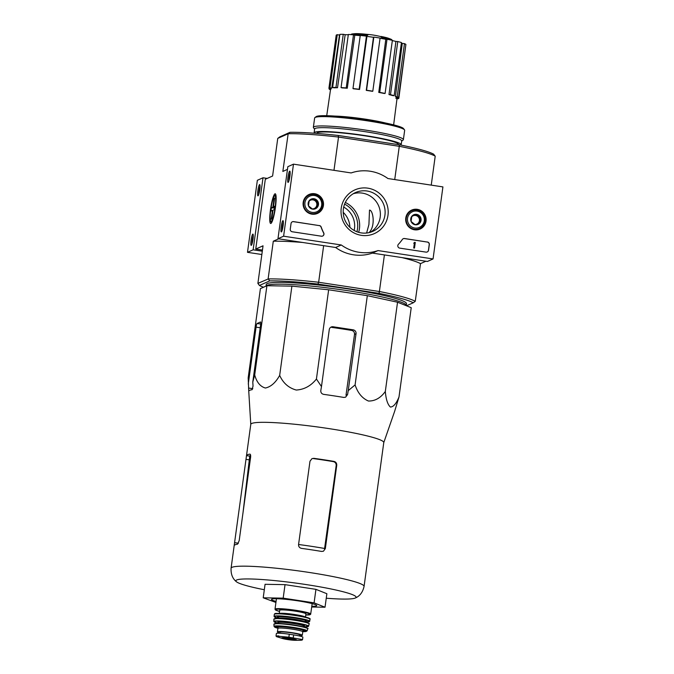 <?xml version="1.0" encoding="UTF-8"?>
<svg xmlns="http://www.w3.org/2000/svg" width="674" height="674" viewBox="0 0 674 674"><rect width="100%" height="100%" fill="white"/><g stroke="black" fill="none" stroke-linecap="round" stroke-linejoin="round"><path stroke-width="1.01" d="M266.921 285.717L260.4 288.632L248.175 377.878L248.748 391.173A73.643 7.102 7.8 0 1 252.135 389.665L253.036 386.017L252.784 382.048L254.696 374.963C256.718 382.268 260.29 386.615 265.413 388.022C270.897 386.825 275.658 382.613 279.676 375.384C283.122 383.076 288.657 387.963 296.265 390.044C304.252 389.538 310.975 385.865 316.426 379.024L328.651 289.786L291.901 286.138L266.921 285.717L254.696 374.963M316.426 379.024L321.473 386.564L320.807 390.473C320.664 392.571 321.616 393.869 323.672 394.366A73.643 7.102 7.8 0 1 343.748 397.424L345.577 397.188L347.573 394.551L348.231 390.642L355.097 384.913C357.751 392.959 362.199 398.326 368.425 401.03C375.03 401.14 380.658 397.955 385.317 391.468C385.983 399.379 387.668 404.569 390.389 407.045C393.473 406.919 396.346 403.549 399 396.935L411.224 307.689L397.542 302.222L367.322 295.667L328.651 289.786M367.541 34.694A79.894 14.061 96.8 0 1 367.903 34.458L367.81 35.132A79.894 14.061 96.8 0 0 367.448 35.368L367.541 34.694A20.549 1.98 -172.2 0 0 352.704 33.894A20.549 1.98 -172.2 0 0 351.205 34.416L351.171 34.635M367.448 35.368A20.549 1.98 -172.2 0 0 352.612 34.568A79.903 79.903 0 0 0 351.659 34.669M367.903 34.458A18.72 1.803 -172.2 0 0 354.743 33.7A79.903 79.903 0 0 0 352.704 33.894M381.813 37.559L381.905 36.885A79.894 37.112 -79.3 0 0 381.105 36.463L381.012 37.137A79.894 37.112 -79.3 0 1 381.813 37.559A20.549 1.98 -172.2 0 1 390.524 39.758A79.903 79.903 0 0 1 391.409 40.12M391.889 40.213L391.914 39.993A20.549 1.98 -172.2 0 0 390.617 39.084A20.549 1.98 -172.2 0 0 381.905 36.885M390.617 39.084A79.903 79.903 0 0 0 388.704 38.351A18.72 1.803 -172.2 0 0 381.105 36.463M287.992 133.84L277.831 138.347L279.786 136.881L290.014 132.315A79.785 7.692 -172.2 0 1 338.525 135.508L338.238 137.016A81.495 7.861 -172.2 0 0 288.169 133.722L282.844 171.432L287.469 169.368M431.242 185.131L435.202 156.25L433.652 154.186A79.785 7.692 -172.2 0 0 399.143 144.733L338.525 135.508M406.498 305.802L413.297 302.761A79.785 7.692 -172.2 0 0 378.796 293.316L318.179 284.083A79.785 7.692 -172.2 0 0 269.659 280.889L268.277 278.926A81.495 7.861 7.8 0 1 318.355 282.221L379.639 291.547A81.495 7.861 7.8 0 1 415.26 301.303L420.492 263.635L425.867 261.234M262.456 250.079L255.749 249.06L263.037 245.799L257.889 283.392L259.439 285.464L269.659 280.889M259.439 285.464A79.785 7.692 -172.2 0 0 263.517 287.242M406.195 305.684A70.77 6.824 -172.2 0 0 406.237 305.516L406.481 303.713A70.77 6.824 -172.2 0 0 342.678 288.11A70.77 6.824 -172.2 0 0 267.224 283.586A70.77 6.824 -172.2 0 0 266.255 284.504L266.036 286.113M368.964 232.656C375.789 226.287 373.076 209.9 369.504 210.103L368.922 224.518L366.605 233.044M378.796 293.316L379.639 291.547M318.355 282.221L318.179 284.083M435.151 156.107A81.495 7.861 -172.2 0 0 399.53 146.351L338.238 137.016M399.53 146.351L399.143 144.733M323.646 245.673L318.659 282.136M384.407 254.924L379.411 291.387M399.269 146.418L394.728 179.57M338.517 137.167L333.975 170.32M255.749 249.06L265.303 179.267L272.599 176.015L277.747 138.414M275.413 207.508A15.022 2.292 -81.3 0 0 275.523 194.002A15.022 2.292 -81.3 0 0 270.678 208.274A15.022 2.292 -81.3 0 0 271.058 223.338A15.022 2.292 -81.3 0 0 275.413 207.508M257.889 283.392L268.277 278.926M278.657 238.823L273.29 241.216L268.134 278.817M273.29 241.216A81.495 7.861 7.8 0 1 302.592 242.463M401.931 257.586A81.495 7.861 7.8 0 1 420.492 263.635M415.26 301.303L413.297 302.761M288.169 133.722L290.014 132.315M345.299 202.444A25.115 24.702 -114.1 0 1 358.661 232.345M378.763 92.405L379.732 92.389A35.385 3.412 7.8 0 1 385.098 93.45L384.129 93.467A33.548 3.235 7.8 0 0 378.763 92.405L385.806 39.286A33.102 3.193 -172.2 0 0 380.052 38.283M385.806 39.286L387.011 39.261A35.385 3.412 7.8 0 1 392.378 40.322L385.098 93.45M388.999 94.579L390.49 94.68A35.385 3.412 7.8 0 1 394.164 95.683L392.672 95.582A33.548 3.235 7.8 0 0 388.999 94.579L395.916 41.426A33.102 3.193 -172.2 0 0 392.344 40.592M395.916 41.426L397.77 41.552A35.385 3.412 7.8 0 1 401.443 42.555L394.164 95.683M395.419 96.559L397.197 96.761A35.385 3.412 7.8 0 1 398.612 97.561L396.834 97.359A33.548 3.235 7.8 0 0 395.419 96.559L402.26 43.38A33.102 3.193 -172.2 0 0 401.375 43.026M402.26 43.38L404.476 43.633A35.385 3.412 7.8 0 1 405.891 44.433L398.612 97.561M405.799 45.141L398.831 98.311A35.385 3.412 7.8 0 1 397.778 98.783L397.011 98.665M336.2 35.174A35.385 3.412 7.8 0 1 337.253 34.703L339.494 35.048L331.776 88.109A33.548 3.235 7.8 0 0 331.094 88.319A33.548 3.235 7.8 0 0 330.723 88.572L328.92 88.302L336.2 35.174M339.881 34.382A35.385 3.412 7.8 0 1 343.251 34.307L345.172 34.686L337.522 87.738A33.548 3.235 7.8 0 0 334.152 87.814L332.611 87.51L339.881 34.382M348.289 34.77A33.102 3.193 -172.2 0 0 345.172 34.686M348.332 34.467A35.385 3.412 7.8 0 1 353.496 34.812L354.81 35.166L347.279 88.227A33.548 3.235 7.8 0 0 342.114 87.89L341.052 87.595L348.332 34.467M360.228 35.663A33.102 3.193 -172.2 0 0 354.81 35.166M360.253 35.427A35.385 3.412 7.8 0 1 366.429 36.126L366.934 36.413L359.562 89.482A33.548 3.235 7.8 0 0 353.387 88.783L352.982 88.555L360.253 35.427M366.26 90.375L366.563 90.24A35.385 3.412 7.8 0 1 372.806 91.192L372.503 91.327A33.548 3.235 7.8 0 0 366.26 90.375L373.463 37.281A33.102 3.193 -172.2 0 0 366.934 36.413M373.463 37.281L373.834 37.112A35.385 3.412 7.8 0 1 380.085 38.064L372.806 91.192M385.73 123.064A33.784 3.26 -172.2 0 0 334.818 116.088M331.103 87.999L330.917 89.263M396.219 96.652L395.975 98.514M397.087 98.05L398.831 98.311M397.197 96.761L404.476 43.633M390.49 94.68L397.77 41.552M379.732 92.389L387.011 39.261M366.563 90.24L373.834 37.112M352.982 88.555A35.385 3.412 7.8 0 1 359.149 89.254L366.429 36.126M341.052 87.595A35.385 3.412 7.8 0 1 346.217 87.94L353.496 34.812M346.217 87.94L347.279 88.227M332.611 87.51A35.385 3.412 7.8 0 1 335.972 87.435L343.251 34.307M335.972 87.435L337.522 87.738M328.92 88.302A35.385 3.412 7.8 0 1 329.974 87.831L337.253 34.703M329.974 87.831L331.776 88.109M330.479 89.827A35.385 3.412 7.8 0 1 329.131 89.061L329.232 88.345M329.131 89.061L330.572 89.221M406.237 305.516A70.77 6.824 -172.2 0 0 342.434 289.904A70.77 6.824 -172.2 0 0 266.98 285.388A70.77 6.824 -172.2 0 0 266.07 286.096M279.676 375.384L291.901 286.138M252.784 382.048L260.585 325.112A3.421 0.522 -81.3 0 0 260.535 321.978A3.421 0.522 -81.3 0 0 260.484 321.987L257.097 323.503A3.421 0.522 -81.3 0 0 256.069 327.134L248.268 384.062M399 396.935L394.635 411.359A73.643 7.102 7.8 0 1 394.619 411.393L383.767 442.624M385.317 391.468L397.542 302.222M355.097 384.913L367.322 295.667M348.231 390.642L356.032 333.706A3.421 3.37 65.9 0 0 353.151 329.822L333.074 326.764A3.421 3.37 65.9 0 0 329.266 329.637L321.473 386.564M313.89 458.337L313.343 458.581A63.828 6.159 -172.2 0 1 333.411 461.639C335.349 462.162 336.267 463.476 336.183 465.582L336.739 465.33C336.832 463.232 335.905 461.917 333.959 461.395A67.114 6.47 -172.2 0 0 313.89 458.337L311.978 458.615L309.981 461.252L298.565 544.541C298.506 546.631 299.5 547.911 301.556 548.383A67.114 6.47 7.8 0 1 321.624 551.442L323.436 551.214L325.331 548.619L324.523 548.981L324.59 548.476A62.303 6.007 -172.2 0 0 298.574 544.499M336.183 465.582L324.59 548.476M250.61 455.262A63.828 6.159 -172.2 0 0 249.751 456.096A63.828 6.159 -172.2 0 0 249.751 456.138L246.499 455.641L234.164 545.687A67.114 6.47 7.8 0 1 235.083 544.811A67.114 6.47 7.8 0 1 237.551 544.171L239.186 540.641L250.593 457.343C250.779 455.287 250.543 454.217 249.886 454.124A67.114 6.47 -172.2 0 0 247.417 454.765A67.114 6.47 -172.2 0 0 246.499 455.641L250.787 424.35A67.114 6.47 -172.2 0 1 251.705 423.474A67.114 6.47 -172.2 0 1 323.267 427.763A67.114 6.47 -172.2 0 1 383.776 442.565L367.153 563.911M264.326 589.742A60.668 5.855 7.8 0 1 236.422 581.738A60.668 5.855 7.8 0 1 236.692 579.985A60.668 5.855 7.8 0 1 305.853 584.526A60.668 5.855 7.8 0 1 355.291 598.023A60.668 5.855 7.8 0 1 355.249 598.04A60.668 5.855 7.8 0 1 326.258 598.226M336.739 465.33L325.331 548.619M250.779 424.409L248.748 391.173M333.074 326.764L331.675 327.396A66.145 6.378 -172.2 0 1 351.752 330.445C353.682 330.976 354.608 332.282 354.516 334.388L346.006 395.25L347.573 394.551M275.927 602.455L263.214 597.813L283.181 598.15L314.092 602.859L315.938 589.346L326.873 593.718L325.028 607.223L311.708 607.004M283.181 598.15L285.035 584.644L315.938 589.346M263.214 597.813L265.067 584.307L285.035 584.644M314.092 602.859L325.028 607.223M310.739 614.09A18.038 1.736 -172.2 0 0 294.479 610.105A18.038 1.736 -172.2 0 0 275.253 608.959A18.038 1.736 -172.2 0 0 275.009 609.186L275.405 609.945L279.542 611.402A17.575 1.693 -172.2 0 1 275.641 609.473A17.575 1.693 -172.2 0 1 300.368 611.571A17.575 1.693 -172.2 0 1 305.777 614.991L310.655 614.317L312.172 603.634A20.549 1.98 -172.2 0 0 312.264 603.651M311.809 606.305A22.832 2.199 -172.2 0 0 316.662 605.395A22.832 2.199 -172.2 0 0 295.06 600.424A22.832 2.199 -172.2 0 0 271.816 599.127A22.832 2.199 -172.2 0 0 271.639 599.228A22.832 2.199 -172.2 0 0 276.07 601.41M267.224 178.416L263.003 177.768L257.358 180.295L247.493 252.329L261.841 254.511M257.889 190.624A5.704 0.868 -81.3 0 0 258.117 195.797A5.704 0.868 -81.3 0 0 259.692 190.338A5.704 0.868 -81.3 0 0 259.81 184.651A5.704 0.868 -81.3 0 0 257.889 190.624M251.107 240.146A5.704 0.868 -81.3 0 0 251.326 245.328A5.704 0.868 -81.3 0 0 252.91 239.86A5.704 0.868 -81.3 0 0 253.028 234.173A5.704 0.868 -81.3 0 0 251.107 240.146M263.003 177.768L253.138 249.81L247.493 252.329M253.138 249.81L262.296 251.2M356.934 231.763A23.919 23.523 65.9 0 0 344.583 204.121M349.89 227.307A21.265 20.919 65.9 0 0 343.201 212.344M354.162 230.457A21.265 20.919 65.9 0 0 343.698 207.053M253.264 235.799A4.718 0.716 -81.3 0 0 252.236 240.222A4.718 0.716 -81.3 0 0 252.042 243.836M260.046 186.277A4.718 0.716 -81.3 0 0 259.018 190.7A4.718 0.716 -81.3 0 0 258.824 194.314M442.919 186.909L433.053 258.942L378.063 250.576A41.089 40.415 -114.1 0 1 341.28 244.974L283.611 236.195L293.485 164.153L351.146 172.94A41.089 40.415 -114.1 0 1 387.929 178.534L442.919 186.909M303.182 202.402A10.354 10.186 -114.1 0 1 322.61 199.79A10.354 10.186 -114.1 0 1 316.628 213.751A10.354 10.186 -114.1 0 1 303.182 202.402M405.782 218.022A10.354 10.186 -114.1 0 1 425.21 215.41A10.354 10.186 -114.1 0 1 419.228 229.379A10.354 10.186 -114.1 0 1 405.782 218.022M341.238 208.199A23.919 23.523 -114.1 0 1 379.091 193.109A23.919 23.523 -114.1 0 1 373.489 233.962A23.919 23.523 -114.1 0 1 341.238 208.199M427.4 242A2.283 2.249 -114.1 0 1 429.321 244.586L428.554 250.214A2.283 2.249 -114.1 0 1 426.019 252.127L399.733 248.125A2.283 2.249 -114.1 0 1 398.401 244.3A47.028 46.253 -114.1 0 0 402.386 239.422A2.283 2.249 -114.1 0 1 404.535 238.52L427.291 242.05A2.283 2.249 -114.1 0 1 429.212 244.637L428.445 250.265A2.283 2.249 -114.1 0 1 427.198 251.983M319.375 225.554A2.283 2.249 -114.1 0 1 321.186 227.054A46.801 46.026 -114.1 0 0 323.731 232.918A2.283 2.249 -114.1 0 1 321.422 236.203L292.196 231.755A2.283 2.249 -114.1 0 1 290.267 229.16L291.042 223.532A2.283 2.249 -114.1 0 1 293.578 221.62L319.265 225.605A2.283 2.249 -114.1 0 1 321.077 227.104L321.186 227.054M378.063 250.576L372.419 253.095L427.409 261.47L433.053 258.942M372.419 253.095A41.089 40.415 -114.1 0 1 335.635 247.493L341.28 244.974M335.635 247.493L277.974 238.714L283.611 236.195M283.088 225.866A5.704 0.868 -81.3 0 0 283.131 220.727A5.704 0.868 -81.3 0 0 281.285 226.152A5.704 0.868 -81.3 0 0 281.429 231.873A5.704 0.868 -81.3 0 0 283.088 225.866M289.871 176.335A5.704 0.868 -81.3 0 0 289.913 171.204A5.704 0.868 -81.3 0 0 288.068 176.622A5.704 0.868 -81.3 0 0 288.211 182.351A5.704 0.868 -81.3 0 0 289.871 176.335M277.974 238.714L287.84 166.68L293.485 164.153M307.344 195.477A10.161 9.992 -114.1 0 1 310.52 194.685M318.347 212.2A10.161 9.992 -114.1 0 1 315.634 214.029M409.944 211.105A10.161 9.992 -114.1 0 1 413.12 210.305M420.938 227.82A10.161 9.992 -114.1 0 1 418.234 229.649M343.395 208.788A21.265 20.919 -114.1 0 1 383.262 203.422A21.265 20.919 -114.1 0 1 351.626 228.789A21.265 20.919 -114.1 0 1 343.395 208.788M353.176 193.75A21.265 20.919 -114.1 0 1 370.388 232.277M290.149 172.83A4.718 0.716 -81.3 0 0 288.927 180.868M283.366 222.353A4.718 0.716 -81.3 0 0 282.136 230.39M403.237 238.714A2.283 2.249 -114.1 0 1 404.417 238.571L427.291 242.05M414.603 242.345L415.277 242.455L414.502 248.083L413.836 247.973L414.451 243.449L413.785 243.373L414.493 242.396L414.291 243.078M414.502 248.083L413.718 248.024L414.341 243.499L413.828 243.036M322.61 236.06A2.283 2.249 -114.1 0 0 323.613 232.968A46.801 46.026 -114.1 0 1 321.077 227.104M292.28 221.813A2.283 2.249 -114.1 0 1 293.468 221.67L319.265 225.605M411.797 216.287L416.616 214.366L420.719 217.643L420.012 222.841L415.192 224.762L411.089 221.485L411.797 216.287A5.274 5.181 -114.1 0 1 420.719 217.643A5.274 5.181 -114.1 0 1 415.192 224.762A5.274 5.181 -114.1 0 1 411.797 216.287M414.746 228.006A8.56 8.417 -114.1 0 1 409.236 214.239A8.56 8.417 -114.1 0 1 423.727 216.447A8.56 8.417 -114.1 0 1 414.746 228.006M414.409 229.219A9.706 9.546 -114.1 0 1 411.755 210.793A9.706 9.546 -114.1 0 1 424.426 215.756A9.706 9.546 -114.1 0 1 414.409 229.219M408.242 212.639A9.706 9.546 -114.1 0 1 410.112 211.526L411.755 210.793M419.675 228.511L418.023 229.244A9.706 9.546 -114.1 0 1 415.951 229.893M411.688 216.817A4.566 4.491 -114.1 0 1 419.422 220.668L419.784 218.064L415.673 214.787L411.789 216.337M419.076 223.22L419.422 220.668A4.566 4.491 -114.1 0 1 417.172 223.979M416.102 224.408A4.566 4.491 -114.1 0 1 414.855 224.535M419.784 218.064L420.719 217.643M415.673 214.787L416.616 214.366M309.197 200.667L314.017 198.746L318.12 202.023L317.412 207.221L312.593 209.142L308.49 205.865L309.197 200.667A5.274 5.181 -114.1 0 1 318.12 202.023A5.274 5.181 -114.1 0 1 312.593 209.142A5.274 5.181 -114.1 0 1 309.197 200.667M312.146 212.386A8.56 8.417 -114.1 0 1 306.645 198.619A8.56 8.417 -114.1 0 1 321.127 200.827A8.56 8.417 -114.1 0 1 312.146 212.386M311.809 213.599A9.706 9.546 -114.1 0 1 309.164 195.174A9.706 9.546 -114.1 0 1 321.827 200.136A9.706 9.546 -114.1 0 1 311.809 213.599M305.642 197.019A9.706 9.546 -114.1 0 1 307.512 195.907L309.164 195.174M317.075 212.883L315.432 213.624A9.706 9.546 -114.1 0 1 313.351 214.273M309.088 201.197A4.566 4.491 -114.1 0 1 316.822 205.048L317.184 202.444L313.081 199.167L309.189 200.717M316.477 207.6L316.822 205.048A4.566 4.491 -114.1 0 1 314.581 208.359M313.503 208.78A4.566 4.491 -114.1 0 1 312.264 208.915M317.184 202.444L318.12 202.023M313.081 199.167L314.017 198.746M401.679 141.119L403.111 140.049A45.428 4.381 -172.2 0 0 403.381 139.653L404.661 130.318A45.428 4.381 -172.2 0 0 404.501 129.863L403.532 128.599A44.29 4.271 -172.2 0 0 361.635 118.961A44.29 4.271 -172.2 0 0 316.536 116.433A44.29 4.271 -172.2 0 0 316.19 116.627L314.91 117.588A45.428 4.381 -172.2 0 0 314.64 117.984L313.359 127.327A45.428 4.381 -172.2 0 0 313.52 127.774L314.606 129.197M404.501 129.863A45.428 4.381 -172.2 0 0 361.525 119.98A45.428 4.381 -172.2 0 0 315.264 117.394A45.428 4.381 -172.2 0 0 314.91 117.588M403.381 139.653A45.428 4.381 -172.2 0 0 362.427 129.635A45.428 4.381 -172.2 0 0 313.983 126.737A45.428 4.381 -172.2 0 0 313.359 127.327M400.954 145.095A43.945 4.238 -172.2 0 0 401.182 144.742L401.712 140.917A43.945 4.238 -172.2 0 0 362.09 131.228A43.945 4.238 -172.2 0 0 315.238 128.414A43.945 4.238 -172.2 0 0 314.632 128.987L314.109 132.82A43.945 4.238 -172.2 0 0 314.236 133.216M401.182 144.742A43.945 4.238 -172.2 0 0 361.567 135.053A43.945 4.238 -172.2 0 0 314.707 132.247A43.945 4.238 -172.2 0 0 314.109 132.82M398.216 143.95A41.089 3.96 -172.2 0 0 359.343 135.011A41.089 3.96 -172.2 0 0 317.496 132.668A41.089 3.96 -172.2 0 0 317.176 132.854M274.807 207.011L273.459 206.8L274.655 198.021L274.091 198.274L274.613 198.35M274.638 208.199L271.42 207.71L270.965 211.088L272.431 210.431L271.226 219.21L271.791 218.957L272.995 210.178L274.461 209.521L274.925 206.143L273.459 206.8M271.42 207.71L272.894 207.053L274.091 198.274M271.175 221.502A13.067 1.997 98.7 0 1 270.695 221.333A13.067 1.997 98.7 0 1 270.973 208.317A13.067 1.997 98.7 0 1 274.579 195.814A13.067 1.997 98.7 0 1 275.144 207.289A13.067 1.997 98.7 0 1 271.175 221.502M274.756 207.339L272.894 207.053M272.945 210.507L272.431 210.431M299.736 640.258A13.126 1.264 -172.2 0 0 300.023 640.258L302.533 639.719L302.879 637.233A11.188 1.078 -172.2 0 0 293.637 634.9L289.289 634.234A11.188 1.078 -172.2 0 0 276.365 633.535L276.02 636.012L276.567 636.644L282.777 638.581A7.591 0.733 -172.2 0 0 295.178 640.3A7.591 0.733 -172.2 0 0 295.347 640.3A7.591 0.733 -172.2 0 0 291.918 638.733A7.591 0.733 -172.2 0 0 281.698 637.907A7.591 0.733 -172.2 0 0 282.777 638.581L295.347 640.3L300.023 640.258A13.126 1.264 -172.2 0 0 301.682 639.39L288.876 637.225L276.02 636.012M302.399 639.744L301.682 639.39M276.197 635.75L276.82 636.77A13.126 1.264 -172.2 0 1 278.766 635.902M279.87 633.231L280.005 632.237A9.95 0.96 7.8 0 1 289.997 632.633A9.95 0.96 7.8 0 1 299.728 634.942L299.585 636.003M299.627 635.666A12.553 1.213 -172.2 0 0 302.306 635.287A12.553 1.213 -172.2 0 0 290.983 632.524A12.553 1.213 -172.2 0 0 277.595 631.723A12.553 1.213 -172.2 0 0 277.427 631.883A12.553 1.213 -172.2 0 0 279.904 632.97M305.499 617.055L305.929 613.888A13.244 1.281 -172.2 0 0 293.99 610.964A13.244 1.281 -172.2 0 0 279.878 610.122A13.244 1.281 -172.2 0 0 279.693 610.29L279.255 613.458M373.969 120.865A31.164 3.008 -172.2 0 0 346.748 117.133M367.153 563.902L364.07 586.414A67.114 6.47 -172.2 0 0 303.561 571.611A67.114 6.47 -172.2 0 0 231.999 567.323A67.114 6.47 -172.2 0 0 231.081 568.199C230.786 574.164 232.564 578.68 236.422 581.738M333.411 461.639L333.959 461.395M249.304 459.853L246.077 459.365M238.419 543.227L234.67 542.654M252.801 388.679L248.521 388.03M351.752 330.445L353.151 329.822M354.516 334.388L356.032 333.706M260.223 327.766L256.069 327.134M260.703 324.051L257.097 323.503M293.232 637.882L293.637 634.9M288.876 637.225L289.289 634.234M305.271 616.996A13.244 1.281 -172.2 0 0 292.524 614.199A13.244 1.281 -172.2 0 0 279.491 613.466M309.619 618.816A17.575 1.693 -172.2 0 0 294.117 614.924A17.575 1.693 -172.2 0 0 275.051 613.753M274.545 614.14A18.029 1.736 -172.2 0 0 274.301 614.376L274.807 613.787C273.543 612.582 295.659 614.376 305.533 617.064C313.216 619.524 308.692 618.564 310.032 619.271A18.029 1.736 -172.2 0 0 293.78 615.295A18.029 1.736 -172.2 0 0 274.545 614.14M310.032 619.271L309.695 621.302A17.979 1.736 -172.2 0 0 293.527 617.333A17.979 1.736 -172.2 0 0 274.318 616.179A17.979 1.736 -172.2 0 0 274.074 616.415L277.056 617.999L278.362 618.344L278.092 617.561L279.247 618.033M304.277 621.462L305.516 621.318L305.044 622.018A17.751 1.71 -172.2 0 0 299.424 618.538A17.751 1.71 -172.2 0 0 274.512 616.424A17.751 1.71 -172.2 0 0 278.362 618.344L278.354 618.412M304.328 621.479A14.609 1.407 -172.2 0 0 296.813 618.403A14.609 1.407 -172.2 0 0 277.578 616.895A14.609 1.407 -172.2 0 0 279.196 618.041M309.695 621.302L305.044 622.001A13.472 1.297 -172.2 0 0 292.904 619.052A13.472 1.297 -172.2 0 0 278.539 618.193A13.472 1.297 -172.2 0 0 278.354 618.361M299.205 620.821A13.472 1.297 -172.2 0 0 284.302 618.783M308.945 623.677A17.566 1.693 -172.2 0 0 292.979 619.81A17.566 1.693 -172.2 0 0 274.385 618.707M274.133 618.917A17.794 1.719 -172.2 0 0 273.888 619.162L277.275 618.403L291.817 619.642C306.341 621.596 310.487 623.956 309.046 623.627L309.139 623.998A17.794 1.719 -172.2 0 0 293.182 620.063A17.794 1.719 -172.2 0 0 274.133 618.917M309.139 623.998L308.566 626.222A17.532 1.693 -172.2 0 0 292.878 622.355A17.532 1.693 -172.2 0 0 274.074 621.217A17.532 1.693 -172.2 0 0 273.829 621.47L278.135 623.349M308.566 626.222L303.915 626.879A17.305 1.668 -172.2 0 0 298.633 623.517A17.305 1.668 -172.2 0 0 274.267 621.445A17.305 1.668 -172.2 0 0 278.135 623.34M303.974 626.129A13.472 1.297 -172.2 0 0 294.176 623.147A13.472 1.297 -172.2 0 0 278.017 622.018A13.472 1.297 -172.2 0 0 278.278 622.608M303.957 626.104L304.008 626.239A13.008 1.255 -172.2 0 0 292.28 623.366A13.008 1.255 -172.2 0 0 278.404 622.532A13.008 1.255 -172.2 0 0 278.227 622.7L278.311 622.591M299.399 626.011A13.008 1.255 -172.2 0 0 282.726 623.728M307.58 628.564A16.867 1.626 -172.2 0 0 292.381 624.84A16.867 1.626 -172.2 0 0 274.385 623.762M274.133 623.998A17.094 1.651 -172.2 0 0 273.897 624.242L277.275 623.467L290.806 624.621C304.699 626.373 309.627 629.069 307.681 628.48L307.765 628.884A17.094 1.651 -172.2 0 0 292.508 625.11A17.094 1.651 -172.2 0 0 274.133 623.998M274.267 626.138A16.665 1.609 -172.2 0 0 274.032 626.39L277.915 628.252A16.218 1.567 -172.2 0 1 274.655 626.559A16.218 1.567 -172.2 0 1 297.234 628.454A16.218 1.567 -172.2 0 1 302.811 631.656L307.049 630.915A16.665 1.609 -172.2 0 0 292.213 627.233A16.665 1.609 -172.2 0 0 274.267 626.138M301.969 631.243A13.699 1.323 -172.2 0 0 295.347 628.387A13.699 1.323 -172.2 0 0 277.115 626.938A13.699 1.323 -172.2 0 0 278.834 628.075M301.927 631.226L303.266 631.091L302.786 631.799A12.553 1.213 -172.2 0 0 291.463 629.036A12.553 1.213 -172.2 0 0 278.076 628.227A12.553 1.213 -172.2 0 0 277.907 628.395L277.629 627.578L278.884 628.067M282.077 637.865A7.195 0.691 -172.2 0 0 289.062 639.432A7.195 0.691 -172.2 0 0 296.215 639.794M381.071 36.674A79.903 79.903 0 0 0 366.698 34.323M330.664 88.564L326.721 115.701M397.171 97.393L393.641 124.867M346.908 117.15L373.809 120.84M242.985 512.906L249.751 456.096M364.07 586.414C362.755 592.244 359.823 596.111 355.291 598.023M234.164 545.687L231.081 568.199M270.695 221.333L271.63 222.631M274.579 195.814L275.86 194.845M276.441 598.739L275.009 609.186M274.301 614.376L274.074 616.415M273.888 619.162L273.829 621.47M278.227 622.7L278.118 623.475M304.008 626.239L303.898 627.005M273.897 624.242L274.032 626.39M307.765 628.884L307.049 630.915M277.907 628.395L277.427 631.883M302.786 631.799L302.306 635.287M282.035 637.756L296.29 639.71"/></g></svg>
